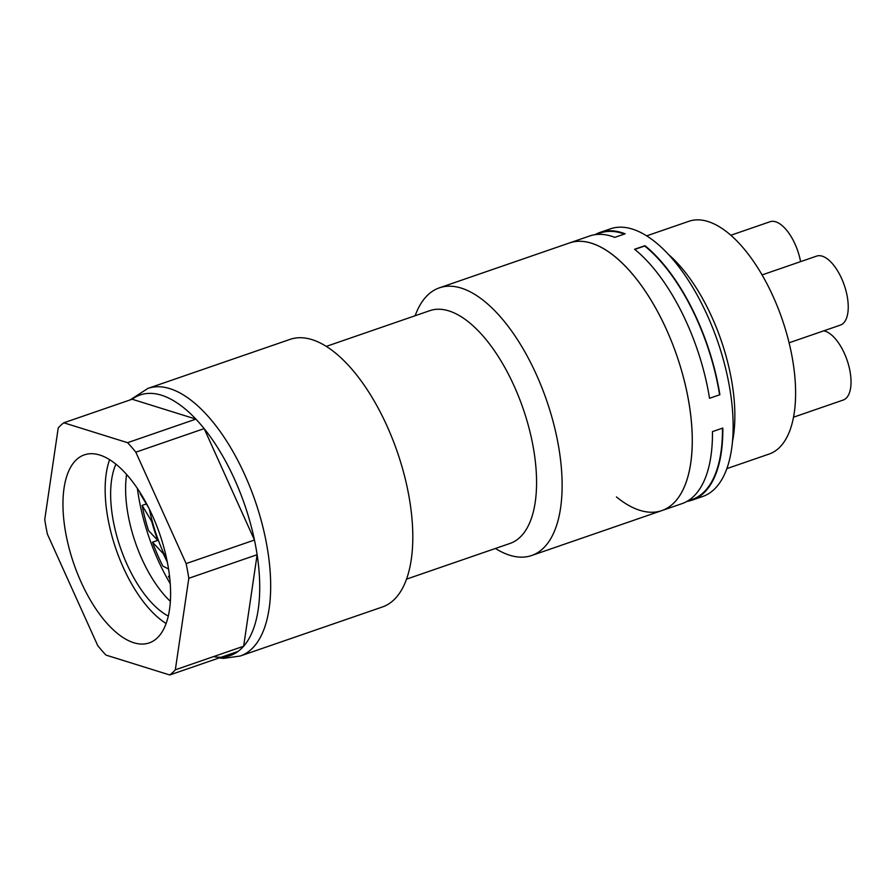 <?xml version="1.0" encoding="UTF-8"?>
<svg xmlns="http://www.w3.org/2000/svg" width="895" height="895" viewBox="0 0 895 895"><rect width="100%" height="100%" fill="white"/><g stroke="black" fill="none" stroke-linecap="round" stroke-linejoin="round"><path stroke-width="1.34" d="M730.79 235.273L770.036 221.736A36.482 16.681 71 0 1 780.742 224.488A36.482 16.681 71 0 1 800.589 261.642M823.803 330.826A36.482 16.681 71 0 1 830.112 333.824A36.482 16.681 71 0 1 849.825 370.329A36.482 16.681 71 0 1 843.191 400.054L793.552 417.182M762.048 274.933L816.598 256.115A36.482 16.681 71 0 1 827.304 258.868A36.482 16.681 71 0 1 847.028 295.372A36.482 16.681 71 0 1 840.394 325.098L789.088 342.796M726.897 468.611L769.141 454.045A123.096 56.262 -109 0 0 785.452 329.438A123.096 56.262 -109 0 0 688.848 221.311L646.604 235.877M732.557 441.145A125.557 57.392 -109 0 0 724.48 350.695A125.557 57.392 -109 0 0 667.994 254.012M687.013 501.368A141.567 64.709 -109 0 0 692.361 500.059L702.709 496.49A141.567 64.709 -109 0 0 721.471 353.201A141.567 64.709 -109 0 0 610.368 228.851L600.019 232.42A141.567 64.709 -109 0 0 595.018 234.68M719.882 394.717A141.567 64.709 -109 0 0 711.122 356.769A141.567 64.709 -109 0 0 644.937 245.689L634.589 249.257A141.567 64.709 -109 0 1 700.763 360.338A141.567 64.709 -109 0 1 709.522 398.286L719.882 394.717M616.454 496.949A141.567 64.709 -109 0 0 661.83 510.597A141.567 64.709 -109 0 0 680.58 367.297A141.567 64.709 -109 0 0 569.488 242.948L439.333 287.854A141.567 64.709 -109 0 0 415.146 315.734M600.019 232.42A141.567 64.709 -109 0 1 625.135 233.796L614.787 237.365A141.567 64.709 -109 0 0 589.671 235.989L569.488 242.948A141.567 64.709 -109 0 1 620.179 261.217A141.567 64.709 -109 0 1 689.016 403.209A141.567 64.709 -109 0 1 661.83 510.597L682.012 503.639A141.567 64.709 -109 0 0 712.465 431.614L722.813 428.045A141.567 64.709 -109 0 1 692.361 500.059M719.591 394.818A140.951 64.429 -109 0 0 644.68 246.002L644.937 245.689M687.505 501.088L692.159 499.477A140.951 64.429 -109 0 0 722.489 428.157M634.79 249.414L644.68 246.002M624.386 234.054A140.951 64.429 -109 0 0 600.221 233.002L595.567 234.602M495.438 548.467A141.567 64.709 -109 0 0 531.675 555.504A141.567 64.709 -109 0 0 558.86 448.115A141.567 64.709 -109 0 0 490.024 306.124A141.567 64.709 -109 0 0 439.333 287.854M326.261 346.399L429.801 310.677A123.096 56.262 71 0 1 473.88 326.563A123.096 56.262 71 0 1 533.733 450.028A123.096 56.262 71 0 1 510.094 543.41L406.543 579.132M149.364 509.177A98.472 45.018 -109 0 0 152.273 521.337A98.472 45.018 -109 0 0 158.37 540.3A98.472 45.018 -109 0 0 163.819 553.513A98.472 45.018 -109 0 0 166.917 560.057M148.648 507.733L140.224 493.861A110.79 50.646 71 0 1 140.045 492.541M152.273 521.337L151.747 521.516A98.472 45.018 -109 0 0 157.844 540.479L148.503 530.556A110.79 50.646 71 0 1 142.126 505.406L146.265 503.974M163.819 553.513L163.304 553.692A98.472 45.018 -109 0 0 167.331 562.071M151.747 521.516L142.126 505.406M163.304 553.692L152.486 542.202L157.766 540.39M168.562 568.996L162.823 566.065A110.79 50.646 71 0 1 152.486 542.202M169.647 577.062L168.394 576.414L169.524 576.022M169.849 578.897A110.79 50.646 71 0 1 168.394 576.414M170.251 583.73A123.096 56.262 71 0 1 137.394 488.48M170.374 601.384A89.31 40.823 71 0 1 126.598 474.507M168.305 616.084A89.31 40.823 71 0 1 120.377 547.639A89.31 40.823 71 0 1 115.914 464.203M166.134 623.513A99.457 45.455 71 0 1 116.003 549.15A99.457 45.455 71 0 1 109.615 459.706M160.641 634.085A99.457 45.455 71 0 1 149.208 642.901A99.457 45.455 71 0 1 79.241 577.857A99.457 45.455 71 0 1 72.909 463.688A99.457 45.455 71 0 1 84.343 454.873A99.457 45.455 71 0 1 154.309 519.917A99.457 45.455 71 0 1 160.641 634.085M290.047 339.384A141.544 64.697 71 0 1 380.643 412.796A141.544 64.697 71 0 1 398.644 594.437A141.544 64.697 71 0 1 382.378 606.989L240.252 656.013A141.544 64.697 71 0 0 256.518 643.46A141.544 64.697 71 0 0 238.517 461.831A141.544 64.697 71 0 0 147.921 388.408L290.047 339.384M238.07 651.403L169.737 674.975L105.968 655.084A137.864 63.019 -109 0 1 97.723 645.586L47.413 534.17A137.864 63.019 -109 0 1 44.75 519.492L58.22 427.978A137.864 63.019 71 0 1 63.802 422.798L132.136 399.226A137.864 63.019 71 0 1 195.904 419.117A137.864 63.019 71 0 1 204.161 428.615A137.864 63.019 71 0 1 228.382 466.496A137.864 63.019 71 0 1 254.46 540.032A137.864 63.019 71 0 1 257.122 554.71A137.864 63.019 71 0 1 245.912 643.415A137.864 63.019 71 0 1 243.653 646.224A137.864 63.019 71 0 1 238.07 651.403A137.864 63.019 71 0 1 213.558 656.606M63.802 422.798L127.571 442.689A137.864 63.019 71 0 1 135.827 452.188L186.126 563.604A137.864 63.019 71 0 1 188.8 578.282L257.122 554.71L243.653 646.224L175.33 669.796A137.864 63.019 -109 0 1 169.737 674.975M188.8 578.282L175.33 669.796M132.136 399.226L195.904 419.117L127.571 442.689M186.126 563.604L254.46 540.032L204.161 428.615L135.827 452.188M661.83 510.597L531.675 555.504M219.074 657.959L223.571 658.373L240.252 656.013M147.921 388.408L130.066 399.942"/></g></svg>
